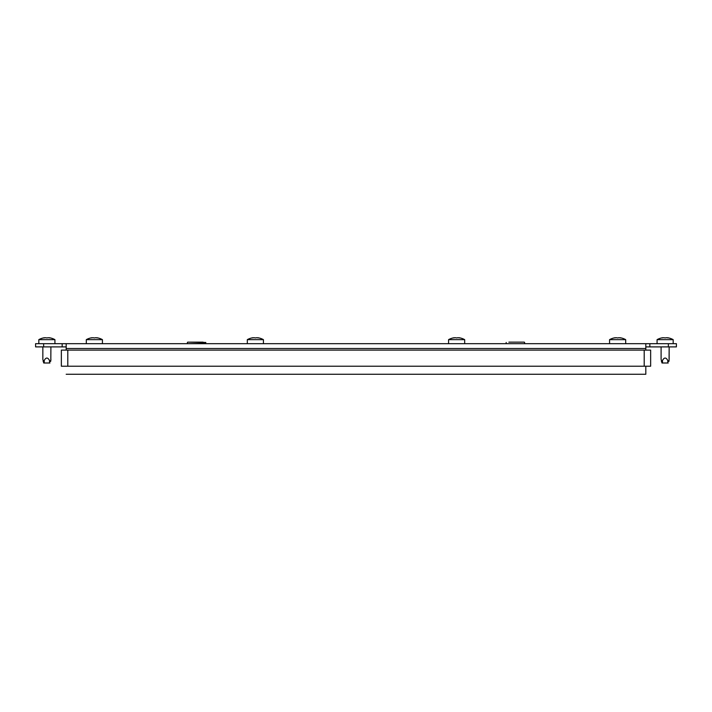 <?xml version="1.0" encoding="UTF-8"?>
<svg xmlns="http://www.w3.org/2000/svg" width="712" height="712" viewBox="0 0 712 712"><rect width="100%" height="100%" fill="white"/><g stroke="black" fill="none" stroke-linecap="round" stroke-linejoin="round"><path stroke-width="1.07" d="M645.811 346.895L649.833 346.895L649.833 343.673L645.811 343.673L645.811 348.506L66.189 348.506L66.189 343.673L43.654 343.673L43.654 346.895L66.189 346.895M43.654 346.895L35.6 346.895L35.6 343.673L43.654 343.673M676.4 346.895L668.346 346.895L668.346 343.673L676.4 343.673L676.4 346.895M649.833 346.895L668.346 346.895M66.189 343.673L645.811 343.673M649.833 343.673L668.346 343.673M62.166 346.895L62.166 343.673M645.811 366.217L645.811 374.263L66.189 374.263M66.189 348.506L66.189 350.117M645.811 350.117L645.811 348.506M644.2 366.217L650.643 366.217L650.643 350.117L644.2 350.117L644.2 366.217L61.357 366.217L61.357 350.117L644.2 350.117M524.29 342.143L508.875 342.143M506.499 343.673L524.29 343.673M524.611 342.463L524.611 343.353M506.179 342.463L506.179 343.353M205.821 342.463L187.71 342.143L205.821 342.463L205.501 343.673L189.116 343.673M204.095 343.673L205.501 343.673M187.71 343.673L205.821 343.353M203.125 342.143L190.086 342.143M187.39 342.463L187.39 343.353M49.938 362.995L43.735 362.995L42.845 359.346L42.845 346.895M38.822 343.673L38.822 339.651L38.822 343.673L38.822 339.651L54.922 339.651L54.922 343.673L54.922 339.651A16.527 16.527 0 0 0 49.315 337.737L49.377 337.746A16.403 8.197 90 0 1 50.009 337.906L49.591 337.906A16.403 16.403 0 0 0 48.336 337.746L47.918 337.746A16.403 8.197 90 0 0 47.286 337.906A16.403 8.197 90 0 1 47.918 337.746M38.822 339.651A16.527 16.527 0 0 1 44.429 337.737L44.429 337.737A16.527 16.527 0 0 0 38.822 339.651M50.899 346.895L50.819 360.477L50.596 361.527L49.52 360.477C47.757 357.255 45.986 357.255 44.224 360.477L43.147 361.527M47.286 337.906L46.449 337.906A16.403 8.197 -90 0 0 45.826 337.746L45.408 337.746A16.403 16.403 0 0 0 44.153 337.906L43.735 337.906A16.403 8.197 -90 0 1 44.358 337.746L44.358 337.88M49.377 337.88L49.315 337.737A16.527 16.527 0 0 1 54.922 339.651L54.922 343.673M50.819 360.477L50.899 359.346M102.421 339.651L86.312 339.651L86.312 343.673L102.421 343.673L102.421 339.651A16.527 16.527 0 0 0 96.814 337.737L96.814 337.862M86.312 339.651A16.527 16.527 0 0 1 91.919 337.737L91.919 337.862M94.785 337.906A16.403 8.197 90 0 1 95.417 337.746A16.403 8.197 90 0 0 94.785 337.906L93.948 337.906A16.403 8.197 -90 0 0 93.325 337.746L92.907 337.746A16.403 16.403 0 0 0 91.652 337.906L91.234 337.906A16.403 8.197 -90 0 1 91.857 337.746L91.857 337.88M96.876 337.88L96.876 337.746A16.403 8.197 90 0 1 97.508 337.906L97.09 337.906A16.403 16.403 0 0 0 95.835 337.746L95.417 337.746M263.422 339.651L247.322 339.651L247.322 343.673L263.422 343.673L263.422 339.651A16.527 16.527 0 0 0 257.815 337.737L257.815 337.862M247.322 339.651A16.527 16.527 0 0 1 252.929 337.737L252.929 337.862M255.786 337.906A16.403 8.197 90 0 1 256.418 337.746A16.403 8.197 90 0 0 255.786 337.906L254.949 337.906A16.403 8.197 -90 0 0 254.326 337.746L253.908 337.746A16.403 16.403 0 0 0 252.653 337.906L252.235 337.906A16.403 8.197 -90 0 1 252.858 337.746L252.858 337.88M257.877 337.88L257.877 337.746A16.403 8.197 90 0 1 258.509 337.906L258.091 337.906A16.403 16.403 0 0 0 256.836 337.746L256.418 337.746M668.194 362.995L662 362.995L661.101 359.346L661.101 346.895M657.078 339.651A16.527 16.527 0 0 1 662.685 337.737L662.685 337.737A16.527 16.527 0 0 0 657.078 339.651L657.078 343.673L657.078 339.651L673.178 339.651L673.178 343.673L673.178 339.651A16.527 16.527 0 0 0 667.571 337.737L667.642 337.746A16.403 8.197 90 0 1 668.265 337.906L667.847 337.906A16.403 16.403 0 0 0 666.592 337.746L666.174 337.746A16.403 8.197 90 0 0 665.551 337.906A16.403 8.197 90 0 1 666.174 337.746M669.155 359.346L669.155 346.895L669.075 360.477L668.853 361.527L667.776 360.477C666.014 357.255 664.243 357.255 662.48 360.477L661.404 361.527M665.551 337.906L664.714 337.906A16.403 8.197 -90 0 0 664.082 337.746L663.664 337.746A16.403 16.403 0 0 0 662.409 337.906L661.991 337.906A16.403 8.197 -90 0 1 662.623 337.746L662.623 337.88M667.642 337.88L667.571 337.737A16.527 16.527 0 0 1 673.178 339.651A16.527 16.527 0 0 0 667.571 337.737L667.571 337.737M669.075 360.477L668.853 361.527L669.075 360.477M625.688 339.651L609.579 339.651L609.579 343.673L625.688 343.673L625.688 339.651A16.527 16.527 0 0 0 620.081 337.737L620.081 337.862M609.579 339.651A16.527 16.527 0 0 1 615.186 337.737L615.186 337.862M618.052 337.906A16.403 8.197 90 0 1 618.675 337.746A16.403 8.197 90 0 0 618.052 337.906L617.215 337.906A16.403 8.197 -90 0 0 616.583 337.746L616.165 337.746A16.403 16.403 0 0 0 614.91 337.906L614.492 337.906A16.403 8.197 -90 0 1 615.124 337.746L615.124 337.88M620.143 337.88L620.143 337.746A16.403 8.197 90 0 1 620.766 337.906L620.348 337.906A16.403 16.403 0 0 0 619.093 337.746L618.675 337.746M464.678 339.651L448.578 339.651L448.578 343.673L464.678 343.673L464.678 339.651A16.527 16.527 0 0 0 459.071 337.737L459.071 337.862M448.578 339.651A16.527 16.527 0 0 1 454.185 337.737L454.185 337.862M457.051 337.906A16.403 8.197 90 0 1 457.674 337.746A16.403 8.197 90 0 0 457.051 337.906L456.214 337.906A16.403 8.197 -90 0 0 455.582 337.746L455.164 337.746A16.403 16.403 0 0 0 453.909 337.906L453.491 337.906A16.403 8.197 -90 0 1 454.123 337.746L454.123 337.88M459.142 337.88L459.142 337.746A16.403 8.197 90 0 1 459.765 337.906L459.347 337.906A16.403 16.403 0 0 0 458.092 337.746L457.674 337.746M67.8 350.117L67.8 366.217M44.224 360.477L44.224 362.995M49.52 360.477L49.52 362.995M662.48 360.477L662.48 362.995M667.776 360.477L667.776 362.995"/></g></svg>
